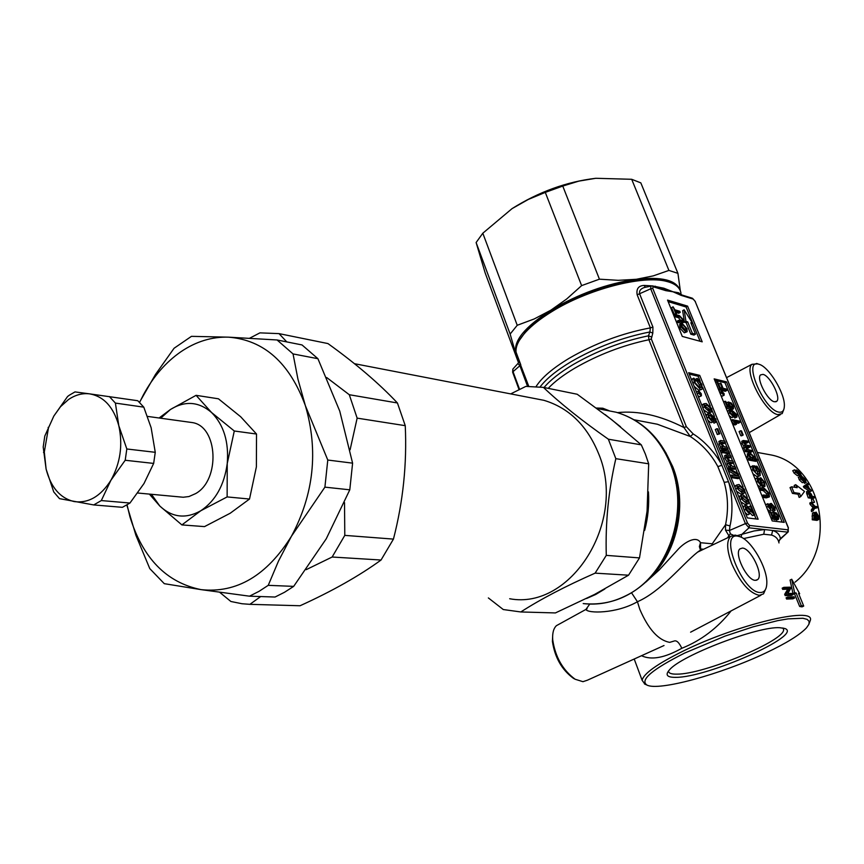 <?xml version="1.0" encoding="UTF-8"?>
<svg xmlns="http://www.w3.org/2000/svg" width="864" height="864" viewBox="0 0 864 864"><rect width="100%" height="100%" fill="white"/><g stroke="black" fill="none" stroke-linecap="round" stroke-linejoin="round"><path stroke-width="1.3" d="M675.724 677.344C707.184 677.765 804.146 634.813 784.836 628.495L779.771 627.707C757.944 626.119 681.361 655.42 669.557 669.773C664.902 674.935 666.954 677.462 675.724 677.344M668.52 670.95C668.531 673.186 671.306 674.244 676.814 674.136C703.469 674.546 785.624 640.418 783.594 629.489L782.968 627.988L783.594 629.489M509.674 598.741C570.985 610.351 627.318 521.316 598.622 453.697C587.142 425.585 568.89 407.797 543.888 400.313L533.164 398.239M249.631 338.224L259.913 332.867L279.029 333.623L327.942 343.57C355.99 363.733 379.145 383.54 397.429 402.98L405.248 425.671C407.041 463.828 403.099 501.638 393.444 539.104L381.046 560.023C359.284 575.856 332.294 591.106 300.067 605.75L299.376 605.729M488.365 597.931L503.28 609.541L520.798 611.96C540.572 599.216 565.348 586.278 595.123 573.145L606.29 555.368C605.308 522.752 608.483 490.514 615.827 458.665L608.364 439.204C582.066 420.79 560.412 403.51 543.391 387.374L525.841 386.402L510.678 393.898M606.29 555.368L639.5 557.906L647.071 511.153L648.691 463.817L645.386 454.108L641.315 444.863L611.863 419.807L577.217 394.254L543.391 387.374M139.504 402.311L155.477 374.458L174.064 348.268L191.452 336.344L228.582 337.165L277.063 339.973L302.022 344.941L317.92 358.7L339.757 411.145L352.598 463.158L349.79 489.812L326.246 538.801L293.674 586.375L284.504 592.283L275.054 597.035L249.491 596.182L201.096 589.637L164.29 583.675L149.774 568.598L135.918 535.334L126.857 505.062M293.674 586.375L268.24 585.338L259.006 591.354L249.491 596.182M586.591 598.471L595.717 594.464L604.832 589M644.663 530.41C648.032 517.763 649.285 504.911 648.432 491.875M620.503 426.762L605.124 414.569M139.59 402.386L143.489 394.664C153.403 376.456 165.877 362.146 180.911 351.734C196.031 341.496 211.918 336.636 228.582 337.165C263.984 340.027 289.591 362.858 305.37 405.659L327.78 460.037L324.907 487.145L291.438 536.263L278.5 561.049L268.24 585.338M159.106 417.992L170.456 409.482L196.074 395.334L218.441 398.801L240.678 416.75L256.522 434.03L256.381 466.895L249.512 499.036L230.224 513.227L204.52 526.608L181.883 524.912L159.818 506.045L151.427 494.284M249.512 499.036L227.135 496.919L200.826 510.732C185.825 519.134 172.163 517.568 159.818 506.045L149.375 494.089M766.098 588.038L763.528 593.87L759.262 595.35C749.336 593.028 740.2 582.53 731.819 563.857C726.764 550.217 726.343 541.069 730.555 536.404L735.124 535.075L738.526 536.058M587.088 608.753L585.932 609.433C587.401 613.494 616.183 613.926 637.438 601.744C660.971 591.505 682.031 564.548 697.572 552.139L702.281 549.882M631.562 592.823L637.438 601.744L639.824 609.379C648.454 629.316 658.411 640.3 669.708 642.362L674.039 641.066C676.49 640.062 679.082 642.46 681.826 648.281C701.114 640.537 717.552 628.074 731.128 610.891M559.58 623.927L556.427 625.666C553.511 628.463 552.28 633.172 552.712 639.803C555.282 656.986 562.766 670.129 575.143 679.244L582.952 681.685L587.444 680.184L664.016 645.527M137.732 493.02L183.222 497.243L188.968 496.541L195.674 493.582C220.439 479.92 217.955 426.654 192.618 422.626L188.924 422.118M760.244 592.51C742.532 592.888 718.589 532.548 737.629 536.112L740.318 536.814C751.745 540.788 767.394 568.037 766.822 582.984C766.67 589.356 764.478 592.531 760.244 592.51M799.654 606.463L801.306 605.675L803.714 606.074L802.051 606.874L799.654 606.463L794.47 593.752L792.979 593.59L790.074 580.046L791.716 579.247L794.632 592.79L792.979 593.59M793.174 594.605L791.521 595.404L785.192 595.62L784.674 594.335L787.752 589.162L782.665 589.367L782.179 588.168L783.853 587.347L790.16 587.185L790.679 588.46L787.86 593.503L792.688 593.406L793.174 594.605L786.877 594.799L786.359 593.514L789.404 588.362L784.339 588.546L783.853 587.347M794.578 598.039L792.914 598.838L786.596 599.065L786.089 597.823L787.774 597.002L794.07 596.797L794.578 598.039L788.281 598.255L787.774 597.002M644.879 684.115L642.125 680.292C643.583 673.65 657.18 663.952 682.938 651.208C736.549 624.64 814.039 606.215 810.454 620.017L809.255 623.279M778.993 542.938C778.248 538.974 775.764 536.35 771.541 535.064L763.765 534.233L743.569 538.574M729.562 536.879L725.512 530.14L725.544 524.74C728.536 510.138 728.082 496.012 724.194 482.35L717.854 466.603C711.256 454.237 702.076 444.204 690.304 436.514L657.32 424.224L643.41 421.567L657.418 424.246M727.466 537.872L730.318 533.822L729.421 530.507L730.004 525.917C733.104 512.795 732.424 493.97 728.503 481.691L721.883 465.286C716.224 453.838 704.03 440.521 693.209 433.955L690.304 436.514L683.932 427.518C660.193 415.433 638.042 410.465 617.501 412.614M552.744 634.457L552.42 641.434C554.818 657.482 561.805 669.773 573.372 678.283L574.949 679.136M684.634 653.076L725.015 636.109L752.954 626.875L777.74 620.633L788.022 618.872L802.915 618.257L807.181 619.391L809.179 621.432L808.92 624.294L806.458 627.89C799.751 634.921 786.326 643.216 766.206 652.774C721.559 674.136 658.336 691.502 646.888 685.022C639.695 680 652.277 669.352 684.634 653.076M151.124 427.68L155.261 452.315L153.662 463.417L144.007 483.516L129.967 503.032L122.418 507.319L93.712 504.932L59.497 498.647L53.741 491.94L46.116 469.141L43.2 446.98L44.788 436.082L53.827 416.059L60.523 406.685L68.45 399.578C75.33 394.87 82.426 392.98 89.737 393.876L137.786 400.734L143.791 407.16L151.124 427.68M755.363 580.338L757.642 579.604C763.906 575.111 750.827 548.078 742.424 548.078L739.984 548.845C733.741 553.327 747.047 580.651 755.363 580.338M795.118 487.361L794.167 485.471L795.701 484.682L797.17 487.685L791.575 486.81L790.042 487.598L792.439 493.387L798.044 494.219L799.146 497.437L800.68 496.649L804.514 491.465L795.701 484.682M801.479 475.546L799.643 476.356L798.876 475.448L800.442 474.638L801.209 475.546L799.643 476.356M799.2 474.941L797.429 475.751L794.016 473.029L795.604 472.208L799.34 474.865L797.245 470.923L799.794 472.738L800.442 474.638M792.85 470.696L794.016 473.029M812.257 519.793L812.462 513.097L814.05 512.298L813.888 518.962L812.257 519.793L816.988 520.387L818.618 519.566L813.888 518.962M806.296 482.533L804.492 483.322L803.844 482.35L805.378 481.561L806.015 482.533L804.492 483.322M804.049 481.918L802.321 482.706L799.254 479.801L800.798 479.002L804.2 481.842L802.688 477.554L805 479.498L805.378 481.561M798.466 477.252L799.254 479.801M811.264 510.052L812.981 507.557L810.14 504.457L809.784 503.053L811.318 502.265L814.925 506.304L816.923 506.585L817.171 507.805L815.173 507.524L813.078 510.786L811.501 511.585L811.264 510.052L812.83 509.263L813.078 510.786M817.171 507.805L814.59 508.453M806.598 493.29L806.587 491.648L808.099 490.871L809.762 497.059L808.24 497.837L806.598 493.29L808.11 492.512M808.099 490.871L811.361 494.132L812.182 496.336L814.104 496.627L814.493 497.772L812.981 498.539L808.24 497.837M814.504 502.243L812.387 502.934L811.415 499.576L812.938 498.798L814.504 502.243L812.938 498.798M811.75 490.784L810.238 491.551L803.974 487.674L803.38 486.518L807.829 483.268L808.52 484.445L807.602 485.136L809.352 488.506L811.75 490.784L805.496 486.886L804.892 485.73L807.829 483.268M795.01 582.196C838.609 548.122 822.474 465.199 771.541 455.036L763.128 453.492M680.951 293.015C680.033 288.014 676.08 284.375 669.071 282.096L666.932 281.491C643.334 274.72 587.498 289.213 551.459 311.861C540.54 318.6 531.965 325.328 525.722 332.046C518.746 339.703 515.516 346.378 516.035 352.069L518.022 357.426M645.181 287.323L643.658 287.734C640.289 289.105 638.971 291.19 639.684 293.998L652.936 327.067L652.806 333.072L649.858 331.97L650.398 327.877L637.168 294.808C636.163 288.857 638.464 285.725 644.08 285.433L650.743 285.8M652.525 285.941L663.811 288.198L673.024 291.784L678.542 292.766L681.858 294.991M153.662 463.417L125.204 460.264L110.905 480.265L101.315 500.569L93.712 504.932M667.71 281.642L664.826 280.789C634.468 271.274 551.686 300.92 526.673 330.253L519.361 340.373M143.791 407.16L115.398 403.088L118.789 425.639C123.012 444.928 120.377 463.136 110.905 480.265C100.634 496.4 88.387 503.507 74.142 501.574C60.221 498.236 50.879 487.426 46.116 469.141L44.302 452.023L48.46 427.928L53.827 416.059L67.586 396.49L69.422 395.14L74.974 391.91L89.737 393.876C103.864 396.468 113.551 407.052 118.789 425.639L126.824 448.978L155.261 452.315M783.81 409.439L782.201 413.586L777.913 414.634C764.996 412.992 743.267 370.678 751.982 364.295L757.76 363.863M778.777 412.106C763.538 409.709 742.316 358.614 758.722 364.208L758.808 364.23C768.517 366.239 785.095 393.293 784.372 405.929C784.21 410.713 782.341 412.765 778.777 412.106M774.457 401.782L776.747 401.274C781.283 397.71 769.932 375.57 762.988 374.382L760.579 374.89C756.043 378.443 767.567 400.81 774.457 401.782M260.669 596.56L249.901 604.336L300.067 605.75M381.046 560.023L332.143 557.021L306.18 569.668M393.444 539.104L344.79 535.378L332.143 557.021M344.52 502.621L344.79 535.378M405.248 425.671L357.145 418.133L350.104 449.766M397.429 402.98L349.283 394.718L357.145 418.133M326.711 377.546L349.283 394.718M279.029 333.623L286.783 341.906M249.901 604.336L242.006 603.742L230.882 601.484L219.661 592.272M608.364 439.204L641.315 444.863M615.827 458.665L648.691 463.817M595.123 573.145L628.549 575.197L639.5 557.906M628.549 575.197L594.616 594.421L555.412 612.932L520.798 611.96M554.774 612.922L555.412 612.932M349.79 489.812L324.907 487.145M352.598 463.158L327.78 460.037M317.92 358.7L293.047 353.927L297.95 379.22L305.37 405.659C318.514 450.716 313.87 494.251 291.438 536.263C266.782 575.618 236.671 593.406 201.096 589.637C166.504 582.595 142.787 558.317 129.946 516.812L127.073 504.932M277.063 339.973L293.047 353.927M256.522 434.03L234.284 430.996L227.243 463.525C224.294 485.114 215.492 500.85 200.826 510.732L181.883 524.912M196.074 395.334L211.54 412.495C223.754 424.829 228.982 441.839 227.243 463.525L227.135 496.919M160.682 418.219L170.456 409.482C185.015 400.529 198.709 401.533 211.54 412.495L234.284 430.996M700.52 550.249L699.365 546.62L700.499 542.7C696.438 535.032 683.953 542.452 677.192 550.357L659.178 569.992L645.905 582.055M703.609 549.245L700.596 548.975L700.499 542.7L712.249 543.802L725.544 524.74L730.004 525.917M702.108 549.925L700.596 548.975L701.028 550.282M711.86 545.314L712.249 543.802L713.016 544.763M717.854 466.603L721.883 465.286L650.7 288.803L637.168 294.808M724.194 482.35L728.503 481.691L745.405 523.606L747.5 523.087L652.752 288.403L650.7 288.803L650.959 285.768M681.826 648.281C664.718 657.893 651.283 660.366 641.509 655.711M725.512 530.14L729.421 530.507L745.405 523.606L749.012 527.807L741.636 534.568L741.182 537.192M596.419 408.024L602.813 408.229L609.044 410.67M693.209 433.955L686.351 426.708L683.932 427.518M652.806 333.072L651.294 338.947L686.351 426.708M786.596 599.065L788.281 598.255M782.665 589.367L784.339 588.546M787.752 589.162L789.404 588.362M784.674 594.335L786.359 593.514M785.192 595.62L786.877 594.799M803.714 606.074L798.541 593.395L799.664 593.719L798.844 594.119M799.664 593.719L791.716 579.247M794.632 592.79L796.122 592.952L794.47 593.752M796.122 592.952L801.306 605.675M763.765 534.233L764.586 529.556L754.153 530.939L737.359 535.594M771.541 535.064L772.697 530.464L749.012 527.807L749.52 525.442L788.098 529.848L788.249 527.828L695.153 301.396L693.263 299.095L681.145 295.369L673.024 291.784L665.809 290.65L663.185 289.235M778.745 541.814L780.408 538.639C779.771 534.665 777.2 531.932 772.697 530.464L787.601 532.138L788.098 529.848M778.745 541.372L780.408 538.639L788.27 531.814L788.249 527.828M733.18 535.14L730.318 533.822M651.37 336.928L648.486 335.815L648.918 339.736C622.847 345.244 598.136 354.715 574.808 368.161C563.317 374.998 554.45 381.726 548.219 388.357M540.119 386.899C546.264 378.81 556.556 370.429 571.007 361.757C595.976 347.339 622.264 337.403 649.858 331.97L648.486 335.815C621.94 341.312 596.776 350.935 572.983 364.673C559.915 372.481 550.271 380.095 544.05 387.515M726.484 381.856L784.22 522.374L772.211 520.927L714.161 378.875L726.484 381.856L724.961 382.709L714.722 380.246M747.349 517.914L688.662 372.697L699.732 375.376L758.149 519.221L747.349 517.914M687.582 306.115L702.205 341.831L682.268 336.409L667.537 300.1L687.582 306.115L686.081 307.001L668.164 301.633M527.558 386.327L520.031 366.066L518.022 363.398L519.016 360.86L528.757 386.294M645.419 287.258L644.08 285.433M782.19 522.137L756.961 460.685M756.302 459.065L724.961 382.709M699.732 375.376L698.177 376.261L689.224 374.101M756.086 518.972L754.51 515.095M750.827 506.012L749.304 502.265M747.338 497.437L745.06 491.81M743.116 487.004L739.422 477.922M738.698 476.118L738.256 475.038M737.543 473.278L735.631 468.58M734.908 466.776L733.32 462.856M732.586 461.063L731.009 457.175M730.285 455.382L729.378 453.146M728.644 451.354L727.715 449.053M726.991 447.26L725.22 442.919M724.496 441.126L716.45 421.286M714.496 416.47L712.195 410.8M710.305 406.145L702.68 387.342M700.229 381.316L698.177 376.261M700.088 341.258L686.081 307.001M663.811 288.198L665.021 289.807L673.024 291.784L681.145 295.369M681.685 294.937L678.542 292.766M109.382 396.565L115.398 403.088M101.315 500.569L129.967 503.032M126.824 448.978L125.204 460.264M803.38 486.518L804.892 485.73M803.974 487.674L805.496 486.886M812.387 502.934L813.92 502.157M814.493 497.772L809.762 497.059M812.981 507.557L814.536 506.768L812.83 509.263M810.14 504.457L811.674 503.669L811.318 502.265M814.536 506.768L811.674 503.669M800.658 477.544L799.826 476.539L800.798 479.002M803.304 480.924L801.328 479.056L800.971 477.382M803.056 480.892L802.148 476.572L805.529 479.542L806.015 482.533M815.108 512.622L816.102 512.114L815.638 513.659L814.05 512.298M816.113 512.114L818.348 515.797L818.618 519.566M801.209 475.546L800.312 472.792L796.565 470.016L798.401 473.98L794.675 469.854L795.604 472.208M791.575 486.81L793.973 492.599L792.439 493.387M793.973 492.599L799.567 493.441L798.044 494.219M799.567 493.441L800.68 496.649M513.216 368.69L517.655 363.798M681.221 294.203L681.631 294.926M655.322 286.2L655.636 286.902M720.144 387.601L718.654 383.972L721.03 383.303L723.071 388.292L726.257 389.038L726.829 390.442L725.296 391.295L718.6 389.74M731.106 408.164L732.683 407.419L732.618 405.832L729.983 403.207L729.205 403.326L729.313 405.13L731.203 408.434L729.648 409.288L725.9 407.592M726.538 403.25L727.142 402.624M733.147 408.974L731.365 409.849M731.214 409.828L730.706 408.704M731.257 408.089L731.074 406.685L729.054 404.298M736.636 417.15L734.778 418.025L734.184 416.74L736.193 415.714L736.106 414.353L732.38 411.275L734.346 414.029L734.432 416.534L733.363 416.729L729.594 412.83L729.508 410.054L731.484 409.882L736.819 414.536L736.992 416.956L734.778 418.025M734.724 416.448L734.724 415.681M734.044 416.75L731.808 417.582L729.216 415.703M727.628 411.826L728.428 410.638M748.656 458.687L747.263 456.559L747.684 453.676M749.887 458.039L750.546 458.147L748.84 455.717L748.753 453.103L750.06 452.833L754.132 456.754L754.358 458.719L756.788 459.151L757.339 460.49L755.773 461.322L748.818 460.102L748.31 458.87L749.887 458.039L750.395 459.27L748.818 460.102M731.095 420.314L732.37 419.623L739.4 421.092L739.951 422.41L738.396 423.263L735.599 422.68M739.951 422.41L734.476 421.276L736.592 424.138L735.037 424.98L731.689 421.772M759.575 475.913L757.123 476.755L752.933 473.764M750.524 467.867L751.464 466.506M758.084 474.422L757.058 470.588M756.14 468.05L757.123 467.532L755.838 467.305L757.156 470.534L754.758 471.226L753.224 467.478M741.625 435.845L740.772 435.672L739.098 431.59L740.653 430.747L741.517 430.92L743.191 435.002L741.625 435.845M761.411 485.644L759.499 486.475L757.555 485.071M755.309 479.552L756 478.483M758.916 482.717L758.354 479.174M764.586 486.486L762.577 487.328L761.94 485.946L764.089 484.92L763.787 482.112L761.497 479.207L761.044 480.341L761.951 484.304L761.087 485.644L757.566 481.464L757.199 477.857L757.955 477.641L758.354 481.518L760.439 484.229L760.158 477.943L760.838 477.781L764.564 482.166L764.996 486.27L764.154 486.508L763.517 485.114M762.62 485.579L761.216 481.108M750.395 452.531L745.351 451.613L744.854 450.414L747.144 449.712L745.33 447.152L745.308 445.09L743.418 442.476L743.245 440.51L747.587 441.04L748.127 442.368L744.206 441.796L744.293 442.919L746.572 445.133L749.488 445.684L750.038 447.012L746.107 446.494L746.204 447.595L748.807 449.874L751.41 450.36L751.961 451.699L750.395 452.531M745.222 450.22L743.764 447.995L743.742 445.932L741.852 443.329L741.949 441.202M748.127 442.368L746.572 443.21L744.228 442.757M750.038 447.012L748.472 447.854L746.129 447.422M769.025 497.038L766.238 497.88L762.577 497.362M767.124 495.569L766.703 493.938L763.268 490.622L759.607 490.082M778.248 519.361L776.423 520.204L775.969 519.221M768.809 512.59L771.023 511.974L772.848 516.434L774.943 517.277L773.647 515.106L773.572 512.136L776.434 513.011L778.464 516.046L778.637 519.156L778.021 519.383L777.362 517.936L776.315 518.476L776.174 516.769L774.23 514.436M777.362 517.936L777.773 515.948L775.138 513.389L774.457 513.54L774.544 515.57L776.477 518.962L774.868 519.782L771.163 518.368M771.66 513.551L772.362 512.762M769.176 507.632L768.722 506.876M769.576 508.097L771.023 507.352L768.528 505.03L768.604 506.606L771.088 510.138L769.489 510.959L767.513 509.425M765.86 505.386L766.476 504.36M774.673 510.678L772.848 511.52L772.178 510.138L773.777 509.328L774.446 510.71L772.848 511.52M772.697 509.879L772.643 508.151L771.185 506.12M723.913 395.356L722.023 396.198L720.965 395.518M699.991 387.72L699.462 385.074L695.628 379.231L697.183 378.346L701.795 384.264L702.259 389.048L700.402 389.426L694.17 382.439L693.792 378.14L695.164 379.577L695.023 382.666L699.689 387.655L701.287 387.418L701.017 384.199L697.626 379.998L696.071 380.873M701.536 389.448L698.846 390.301L694.192 386.381M691.859 380.614L692.712 378.756M713.113 421.924L710.921 422.777L707.886 420.26M706.223 416.156L707.054 414.32M715.813 422.28L713.999 423.176L713.383 421.816M713.772 421.362L713.826 420.433M711.288 412.063L708.07 412.873L703.696 409.892M702.065 405.864L703.058 404.276M719.788 433.825L717.304 434.516L715.295 429.548L716.872 428.684L717.779 428.857L719.788 433.825L718.891 433.652L716.872 428.684M744.012 493.29L740.966 494.154L736.614 491.346M734.929 487.188L736.052 485.363M720.868 447.152L719.118 444.301L719.118 441.353M718.805 441.526L720.706 440.489L724.788 441.18L725.436 442.8L723.848 443.653L721.397 443.2M725.436 442.8L721.462 442.271L721.634 443.934L724.399 446.785L727.272 447.314L727.931 448.934L726.343 449.788L721.062 448.837L720.468 447.368L722.066 446.504L722.66 447.973L721.062 448.837M749.218 508.205L748.634 506.779L751.108 506.056L754.726 514.976L746.55 507.082L746.334 509.468L749.455 514.026L745.589 509.35L745.222 505.548L745.88 505.375C746.442 505.138 747.976 506.606 750.503 509.76L752.944 512.557L750.254 505.937M754.726 514.976L752.414 515.549L746.032 508.583M749.455 514.026L747.835 514.858L745.211 512.622M743.299 507.881L743.915 506.228M720.911 452.488L722.304 451.732L721.645 450.101L722.682 450.284L723.341 451.915L720.965 452.639M748.224 503.766L745.211 504.641L740.858 501.854M739.174 497.686L740.308 495.817M722.725 452.952L724.324 452.088L723.665 450.457L728.935 451.408L729.594 453.028L727.996 453.881L722.488 452.369M730.318 475.772L731.722 475.016L738.979 476.172L739.649 477.803L738.04 478.656L731.041 477.565M728.795 466.765L727.099 464.033L726.84 461.538L728.525 460.609L726.386 457.466L726.116 454.961L730.566 455.436L731.225 457.067L729.637 457.92L727.153 457.488M731.225 457.067L727.175 456.538L727.315 457.974L729.821 460.598L732.877 461.117L733.536 462.748L731.938 463.601L729.454 463.18M733.536 462.748L729.486 462.272L729.626 463.676L732.467 466.376L735.188 466.83L735.858 468.461L734.249 469.314L728.989 468.45L728.395 466.981L730.75 466.247L728.698 463.18L728.525 460.609M726.926 461.462L724.788 458.33L724.81 455.663M727.65 469.163L728.957 468.472L738.029 473.558L738.569 474.865L736.96 475.718L728.352 470.902M701.201 395.928L699.322 396.792L698.004 395.798M696.622 392.407L697.021 391.867M686.664 331.96L684.288 332.802L679.655 327.888L679.925 324.562M683.402 322.51L680.735 323.287L677.506 322.369L677.041 321.246L678.564 320.35L682.906 321.278L682.7 319.637L679.979 316.818L676.75 315.889L676.296 314.766L679.536 315.706L683.327 319.734L683.683 322.348L679.028 321.473L677.506 322.369M681.404 321.16L678.467 317.714L675.238 316.786L674.773 315.662L676.296 314.766M680.249 312.368L675.324 310.932L676.458 313.729L674.276 314.431L671.544 307.703L673.067 306.806L674.87 309.809L679.795 311.256L680.249 312.368L678.737 313.265L675.94 312.444M690.833 334.195L692.356 333.31L695.498 334.184L693.986 335.07L690.833 334.195L686.167 322.736L684.45 322.25L682.636 310.662L684.137 309.776L685.962 321.365L684.45 322.25M806.846 487.004L805.712 486.41L807.268 485.374L808.693 488.117L806.846 487.004M809.104 493.798L809.114 491.897L811.62 496.249L809.924 496.001L809.104 493.798M816.188 515.689L816.728 513.313L817.992 518.184L816.361 517.968L816.188 515.689M814.223 515.732L814.698 513.443L815.81 517.903L814.374 517.72L814.223 515.732M516.413 354.067L515.819 352.49C513.443 340.816 525.118 326.722 550.832 310.208C578.351 293.933 606.852 283.619 636.336 279.288C661.554 276.534 676.091 280.098 679.936 289.969M715.565 382.32L717.682 381.802L720.047 387.58L722.239 388.087L720.198 383.108M718.513 389.513L719.788 388.789L716.85 381.596M726.829 390.442L719.788 388.789M725.803 407.354L727.153 406.598L724.972 401.274L723.622 402.019M731.203 408.434L727.153 406.598M731.257 409.828L732.78 408.996L732.132 407.603M724.972 401.274L725.803 401.458L727.553 405.734L729.68 406.728L728.417 404.611L728.309 401.976L731.322 403.002L733.32 405.994L733.514 408.769L732.78 408.996M736.322 417.182L735.728 415.897M757.339 460.49L750.395 459.27M731.452 421.178L732.726 420.476L732.37 419.623M734.206 424.807L735.761 423.965L732.726 420.476M736.592 424.138L735.761 423.965M753.397 466.301L757.004 466.193L759.942 470.891L760.244 475.567L758.7 475.924L752.814 469.822L752.458 465.977L753.041 465.664L753.808 467.014L753.602 469.94L756.454 473.764L759.359 474.163L759.154 470.837L757.123 467.532M754.758 471.226L756.346 470.394L754.434 465.75M757.156 470.534L756.346 470.394M740.772 435.672L742.327 434.83L740.653 430.747M743.191 435.002L742.327 434.83M762.577 487.328L764.154 486.508M757.987 479.369L758.592 479.045M743.742 445.932L745.308 445.09M745.351 451.613L746.917 450.77L746.431 449.572M751.961 451.699L746.917 450.77M758.927 488.419L760.244 487.728L764.262 488.333L769.046 493.106L769.457 496.811L763.83 496.476L762.502 497.167M759.532 489.888L760.849 489.197L760.244 487.728M761.897 495.698L763.225 495.007L768.496 495.45L768.29 493.117L764.856 489.802L760.849 489.197M763.83 496.476L763.225 495.007M778.021 519.383L776.423 520.204M771.077 518.152L772.481 517.439L770.202 511.866M776.477 518.962L772.481 517.439M769.759 508.259L771.898 507.816L771.865 504.857L774.23 507.33L773.777 509.328M770.321 508.637L771.898 507.816M771.088 510.138L767.923 506.542L767.761 503.701L770.418 505.267L770.537 503.572L771.25 503.41L774.932 507.438L775.062 510.484L774.446 510.71M721.408 393.012L721.915 391.295L724.086 393.628L724.129 395.226L721.408 393.012L720.209 393.682M697.626 379.998L697.183 378.346M710.921 422.777L713.513 421.708L713.318 418.522L711.094 415.195L715.154 418.824L715.295 420.563L713.707 421.394M713.999 423.176L715.576 422.312L714.874 420.757M712.498 421.913L708.34 417.269L708.145 413.716L710.078 413.51L715.9 419.018L716.18 422.086L715.576 422.312M712.109 411.35L709.646 412.009L704.16 406.933L703.976 403.758L706.201 403.499L711.655 408.542L712.109 411.35M717.304 434.516L718.891 433.652M744.984 492.404L742.586 493.312L737.1 488.365L736.96 484.877L739.033 484.531L744.487 489.456L744.984 492.404M720.392 440.662L720.706 443.437L722.812 446.645L722.066 446.504M727.931 448.934L722.66 447.973M752.414 515.549L754.034 514.706M721.645 450.101L720.241 450.857M723.341 451.915L722.304 451.732M749.228 502.859L746.842 503.798L741.344 498.874L741.226 495.342L743.267 494.986L748.721 499.889L749.228 502.859M723.665 450.457L722.909 450.857M729.594 453.028L724.324 452.088M730.976 477.414L732.391 476.669L731.722 475.016M739.649 477.803L732.391 476.669M728.989 468.45L730.598 467.597L730.004 466.128M735.858 468.461L730.598 467.597M728.179 470.491L729.497 469.789L728.957 468.472M738.569 474.865L729.497 469.789M698.501 393.142L698.9 390.992L701.298 393.768L701.417 395.798L698.501 393.142L697.216 393.854M681.178 327.002L680.972 323.957L682.43 323.741L686.945 328.612L687.15 331.679L685.811 331.916L681.178 327.002L679.655 327.888M675.238 316.786L676.75 315.889M679.028 321.473L678.564 320.35M674.276 314.431L675.799 313.535L673.067 306.806M676.458 313.729L675.799 313.535M695.498 334.184L690.833 322.758L692.528 323.244L691.319 323.946M692.528 323.244L684.137 309.776M685.962 321.365L687.679 321.851L686.167 322.736M687.679 321.851L692.356 333.31M680.335 290.855L677.938 273.359L668.909 270.421L653.27 275.875L636.336 279.288L618.257 280.325L599.422 279.18L581.623 285.617L566.698 298.987L550.832 310.208L534.233 318.946L517.234 325.285L510.138 334.055L518.065 361.552L485.19 273.013L476.118 242.536L510.138 334.055M731.02 411.113L733.46 413.554L733.514 415.249L730.242 412.819L730.22 411.242L731.02 411.113L730.037 411.653M752.447 458.492L749.563 455.965L749.563 454.367L750.622 454.205L753.473 456.721L753.494 458.341L752.447 458.492M723.244 394.546L721.904 392.159L723.557 393.498L723.244 394.546M709.69 415.066L712.379 417.971L712.508 420.131L709.009 417.226L708.923 415.206L709.69 415.066L708.739 415.584M706.169 409.007L704.916 407.117L704.851 405.227L706.871 405.14L710.921 408.391L710.986 410.26L708.988 410.357L706.169 409.007M739.109 490.406L737.845 488.495L737.791 486.432L739.714 486.227L743.764 489.348L743.807 491.4L741.906 491.616L739.109 490.406M743.353 500.904L742.09 498.992L742.046 496.908L743.958 496.681L747.997 499.792L748.04 501.865L746.15 502.092L743.353 500.904M700.499 394.945L698.976 392.029L700.747 393.649L700.499 394.945M685.346 330.75L681.815 327.175L681.685 325.048L682.895 324.896L686.318 328.45L686.448 330.62L685.346 330.75M599.422 279.18L562.756 186.062L545.292 192.391L581.623 285.617M668.909 270.421L631.692 179.291L595.814 178.286L578.826 181.127L562.756 186.062M545.292 192.391L528.304 199.444L512.06 208.624L482.814 233.215L517.234 325.285M482.814 233.215L476.118 242.536M631.692 179.291L640.829 182.876L677.938 273.359M732.132 415.098L730.048 412.171M752.134 458.428L749.347 455.112M711.115 419.947L708.718 416.167M709.625 410.465L709.344 409.255L704.646 405.896M742.424 491.67L742.154 490.19L737.564 487.015M746.658 502.146L746.377 500.634L741.809 497.48M685.141 330.696L684.796 329.335L681.48 325.825M595.814 178.286C566.622 181.753 538.704 191.873 512.06 208.624M670.939 547.333L669.881 547.819M669.665 547.916L668.596 548.413M675.907 483.268L676.555 482.533M676.696 482.382L677.311 481.702M671.512 464.713C686.437 501.293 677.603 549.407 650.894 577.087C631.4 597.175 608.839 605.999 583.2 603.58C597.737 605.297 611.906 602.705 625.73 595.793C668.218 575.629 690.282 511.272 670.378 463.903C658.951 436.817 640.883 419.602 616.194 412.247L605.588 410.173M665.615 452.261L672.721 466.614C687.539 502.826 678.089 550.616 650.938 577.044M536.123 386.489C541.782 377.568 552.798 368.172 569.182 358.279C595.015 343.354 622.08 333.223 650.398 327.877L652.936 327.067M683.942 427.518L648.918 339.736L651.294 338.947M665.809 290.65L653.098 286.729L652.752 288.403M747.5 523.087L749.52 525.442M519.599 389.426L513.032 371.66L512.687 372.33M519.091 389.675L512.644 372.222L512.838 369.101L513.032 371.66L520.808 364.921M653.098 286.729L652.039 285.8M693.263 299.095L692.248 298.199M695.153 301.396L788.432 527.893M807.062 494.575L808.574 493.798M812.376 508.399L813.931 507.611M811.944 506.434L813.488 505.645M802.321 482.706L803.844 481.918M803.812 480.114L805 479.498M800.809 478.202L801.911 477.63M812.02 516.046L813.618 515.236M795.506 471.485L796.489 470.966M797.429 475.751L798.995 474.941M798.725 473.299L799.794 472.738M729.032 403.726L729.983 403.207M731.074 406.685L732.618 405.832M727.337 405.205L728.417 404.611M728.33 413.532L729.594 412.83M731.808 417.582L733.363 416.729M734.681 415.13L736.106 414.353M748.84 455.717L747.263 456.559M751.594 470.459L752.814 469.822M757.123 476.755L758.7 475.924M757.577 471.668L759.154 470.837M756.346 482.101L757.566 481.464M759.499 486.475L761.087 485.644M762.199 482.944L763.787 482.112M758.333 480.222L759.92 479.39M760.309 484.186L760.882 483.894M745.999 446.818L746.766 446.407M744.109 442.217L744.962 441.763M741.852 443.329L743.418 442.476M743.764 447.995L745.33 447.152M766.238 497.88L767.826 497.048M763.268 490.622L764.856 489.802M766.703 493.938L768.29 493.117M772.535 515.678L773.647 515.106M774.284 513.832L775.138 513.389M776.174 516.769L777.773 515.948M771.196 505.202L771.865 504.857M772.643 508.151L774.23 507.33M766.606 507.222L767.923 506.542M722.023 396.198L723.568 395.334M699.462 385.074L701.017 384.199M692.885 383.162L694.17 382.439M698.846 390.301L700.402 389.426M713.686 419.623L715.154 418.824M706.979 418.025L708.34 417.269M709.646 412.009L708.07 412.873M702.799 407.689L704.16 406.933M742.586 493.312L740.966 494.154M735.707 489.1L737.1 488.365M719.118 444.301L720.706 443.437M721.332 442.692L722.239 442.195M744.174 510.073L745.589 509.35M749.045 512.028L750.676 511.186M746.842 503.798L745.211 504.641M739.951 499.608L741.344 498.874M724.788 458.33L726.386 457.466M727.099 464.033L728.698 463.18M729.356 462.575L730.123 462.164M727.067 456.937L727.92 456.484M699.322 396.792L700.888 395.917M684.288 332.802L685.811 331.916M680.735 323.287L682.258 322.391M678.467 317.714L679.979 316.818M681.188 320.522L682.7 319.637M809.46 494.716L810.788 494.024M817.679 514.847L816.178 515.603M816.253 516.499L817.787 515.722M815.465 514.512L814.18 515.16M814.288 516.445L815.638 515.765M731.905 414.396L733.46 413.554M750.622 454.205L749.347 454.885M751.907 457.553L753.473 456.721M722.542 394.06L723.557 393.498M710.791 418.835L712.379 417.971M706.871 405.14L705.294 406.015M709.344 409.255L710.921 408.391M739.714 486.227L738.104 487.069M742.154 490.19L743.764 489.348M743.958 496.681L742.338 497.534M746.377 500.634L747.997 499.792M682.895 324.896L681.48 325.728M684.796 329.335L686.318 328.45M543.888 400.313L354.445 363.69M670.637 462.564C659.113 436.406 640.969 419.634 616.194 412.247L597.1 408.521M730.555 536.404L697.615 552.096C700.661 549.893 701.719 549.385 700.801 550.573M556.427 625.666L585.932 609.422L589.756 604.076M147.485 416.394L192.618 422.626M573.372 678.283L575.143 679.244M552.42 641.434L552.712 639.803M756.259 580.284L757.642 579.604M771.541 455.036L757.415 452.444M526.673 330.253L525.722 332.046M664.826 280.789L666.932 281.491M751.982 364.295L726.635 377.6M775.742 401.825L776.747 401.274M657.32 424.224L634.208 419.796M760.957 595.22L690.595 632.189M740.318 536.814L737.996 535.831M642.125 680.292L634.208 659.016M663.984 645.548L663.314 645.84M646.888 685.022L644.458 683.932M663.098 289.202L652.234 285.854L645.084 287.345M787.979 532.084L780.095 539.428M520.7 364.619L516.035 352.069M681.415 294.851L692.41 298.242L695.358 301.525M800.788 477.144L801.77 476.647M795.334 470.524L796.198 470.081M519.016 360.86L520.603 364.381M44.302 452.023L43.513 452.423M48.46 427.928L48.136 427.378M780.332 414.677L749.574 432.41M726.764 402.829L728.309 401.976M727.952 410.908L729.508 410.054M747.187 453.946L748.753 453.103M750.881 466.819L752.458 465.977M755.622 478.688L757.199 477.857M758.57 478.775L760.158 477.943M741.679 441.353L743.245 440.51M743.602 446.029L745.168 445.187M771.973 512.957L773.572 512.136M769.468 504.122L770.537 503.572M766.163 504.533L767.761 503.701M719.809 392.267L721.354 391.403M692.237 379.026L693.792 378.14M706.568 414.59L708.145 413.716M702.4 404.644L703.976 403.758M735.35 485.73L736.96 484.877M743.591 506.401L745.222 505.548M739.606 496.184L741.226 495.342M724.518 455.814L726.116 454.961M726.84 461.538L728.438 460.685M696.805 391.986L698.371 391.111M679.45 324.842L680.972 323.957M798.282 477.349L799.826 476.539M792.677 470.783L794.286 469.94M758.808 364.23L756.594 363.452"/></g></svg>

